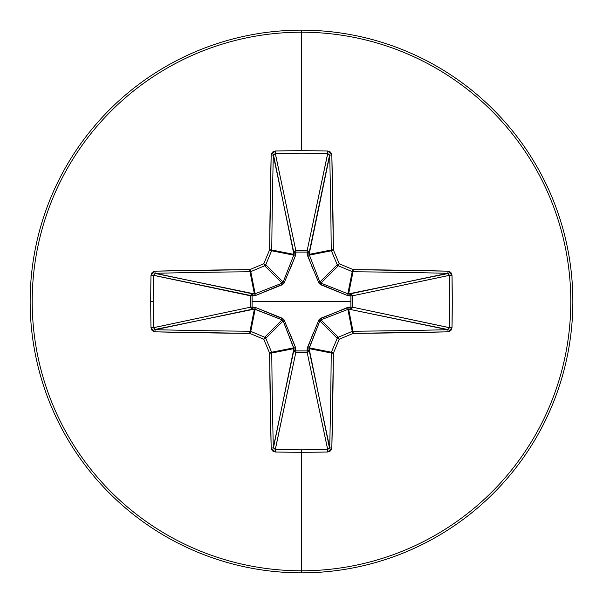 <?xml version="1.0" encoding="UTF-8"?>
<svg xmlns="http://www.w3.org/2000/svg" width="603" height="603" viewBox="0 0 603 603"><rect width="100%" height="100%" fill="white"/><g stroke="black" fill="none" stroke-linecap="round" stroke-linejoin="round"><path stroke-width="0.9" d="M154.881 273.4L254.383 293.88L249.989 271.772A540.454 47.102 180 0 0 155.431 273.31A2.035 0.55 -91.4 0 1 154.888 271.169L150.984 275.217A539.346 206.399 90 0 0 150.735 301.5L153.177 301.5A537.326 205.623 -90 0 1 153.426 275.315L150.984 275.217L152.152 272.383L154.888 271.169L249.793 269.631A542.692 47.298 -22.5 0 1 263.767 263.767A542.692 47.298 -67.5 0 1 269.631 249.793L271.169 154.888L272.383 152.152L275.217 150.984A539.346 206.399 0 0 1 301.5 150.735L301.5 32.2A269.3 269.3 0 0 1 570.8 301.5A269.3 269.3 0 0 1 301.5 570.8L301.5 572.85A271.35 271.35 0 0 0 572.85 301.5A271.35 271.35 0 0 0 301.5 30.15A271.35 271.35 0 0 1 572.85 301.5A271.35 271.35 0 0 1 301.5 572.85L301.5 449.823A537.326 205.623 180 0 1 275.315 449.574L275.217 452.016A539.346 206.399 0 0 0 301.5 452.265A539.346 206.399 180 0 1 275.217 452.016L272.383 450.848L271.169 448.112L269.631 353.207A542.692 47.298 -112.5 0 1 263.767 339.233A542.692 47.298 -157.5 0 1 249.793 333.369L154.888 331.831L152.152 330.617L150.984 327.783A539.346 206.399 -90 0 1 150.735 301.5A539.346 206.399 -90 0 1 150.984 275.217L153.426 275.315A537.326 205.623 90 0 0 153.177 301.5A537.326 205.623 90 0 0 153.426 327.685L250.735 307.131L250.735 295.869L252.092 295.809L153.426 275.254M153.426 327.723L250.735 307.131A2.035 1.877 -101.9 0 0 252.619 309.158L251.323 308.555L250.742 307.168L252.092 307.191L252.619 309.158L155.431 329.69A540.454 47.102 0 0 0 249.989 331.228L254.383 309.12L154.692 329.54M273.4 448.119L293.88 348.617L271.772 353.011A540.454 47.102 90 0 0 273.31 447.569L293.842 350.381A2.035 1.877 -168.1 0 0 295.869 352.265L275.315 449.574A537.326 205.623 0 0 0 301.5 449.823A537.326 205.623 0 0 0 327.685 449.574L307.131 352.265L295.869 352.265L275.254 449.574M327.723 449.574L307.131 352.265A2.035 1.877 168.1 0 0 309.158 350.381L308.555 351.677L307.168 352.258L307.191 350.908L309.158 350.381L329.69 447.569A540.454 47.102 -90 0 0 331.228 353.011L309.12 348.617L329.54 448.308M282.129 319.869L254.383 309.12L249.989 331.228A2.035 2.028 11.2 0 1 250.765 331.379L255.167 309.241L252.619 309.158A2.035 0.528 88.7 0 1 252.092 307.191L250.735 307.131L250.735 295.869L153.426 275.315L155.431 273.31L252.619 293.842A2.035 1.877 -78.1 0 0 250.735 295.869L252.092 295.809L252.129 301.5L252.092 295.809L255.416 295.568L283.787 283.787L295.568 255.416L295.809 252.092L307.191 252.092L307.432 255.416L319.213 283.787L347.584 295.568L350.908 295.809L350.871 301.5L252.129 301.5L350.871 301.5L350.908 307.191L347.584 307.432L319.213 319.213L307.432 347.584L307.191 350.908L295.809 350.908L295.568 347.584L283.787 319.213L255.416 307.432L252.092 307.191L252.129 301.5L252.092 307.191L255.416 307.432L282.438 318.316L284.684 320.562L283.154 320.939L265.78 338.313A540.657 47.124 67.5 0 0 271.621 352.235L293.759 347.833L283.154 320.939L282.061 319.846L255.167 309.241L250.765 331.379A540.657 47.124 22.5 0 0 264.687 337.22L282.061 319.846L264.687 337.22A2.035 2.028 45 0 1 265.78 338.313L283.154 320.939L284.684 320.562M301.5 30.15L301.5 32.2A269.3 269.3 0 0 0 32.2 301.5A269.3 269.3 0 0 0 301.5 570.8A269.3 269.3 0 0 0 570.8 301.5A269.3 269.3 0 0 0 301.5 32.2L301.5 150.735A539.346 206.399 0 0 1 327.783 150.984L330.617 152.152L331.831 154.888L333.369 249.793A542.692 47.298 67.5 0 1 339.233 263.767A542.692 47.298 22.5 0 1 353.207 269.631L448.112 271.169L450.848 272.383L452.016 275.217L452.265 301.5L452.016 327.783L450.848 330.617L448.112 331.831L353.207 333.369A542.692 47.298 157.5 0 1 339.233 339.233A542.692 47.298 112.5 0 1 333.369 353.207L331.831 448.112L330.617 450.848L327.783 452.016A539.346 206.399 180 0 1 301.5 452.265L301.5 570.8A269.3 269.3 0 0 1 32.2 301.5A269.3 269.3 0 0 1 301.5 32.2L301.5 30.15A271.35 271.35 0 0 0 30.15 301.5A271.35 271.35 0 0 0 301.5 572.85A271.35 271.35 0 0 1 30.15 301.5A271.35 271.35 0 0 1 301.5 30.15M284.684 282.438L283.154 282.061L284.684 282.438L282.438 284.684L282.061 283.154L264.687 265.78A540.657 47.124 157.5 0 0 250.765 271.621L255.167 293.759L282.061 283.154L283.154 282.061L293.759 255.167L271.621 250.765A540.657 47.124 112.5 0 0 265.78 264.687L283.154 282.061L265.78 264.687A2.035 2.028 135 0 1 264.687 265.78L282.061 283.154L282.438 284.684L255.416 295.568L250.742 295.832L251.323 294.445L252.619 293.842L252.092 295.809A2.035 0.528 91.3 0 1 252.619 293.842L255.167 293.759L250.765 271.621A2.035 2.028 168.7 0 1 249.989 271.772L254.383 293.88A2.035 0.528 -88.7 0 0 253.863 295.847A2.035 0.528 91.3 0 1 254.383 293.88L255.167 293.759A2.035 0.467 -111.3 0 0 255.416 295.568A2.035 0.467 68.7 0 1 255.167 293.759L282.129 283.131M275.277 153.426L295.869 250.735L307.131 250.735L327.685 153.426A537.326 205.623 180 0 0 275.315 153.426L295.869 250.735A2.035 1.877 -11.9 0 0 293.842 252.619L273.31 155.431A540.454 47.102 90 0 0 271.772 249.989L293.88 254.383L273.461 154.692M312.889 269.104L307.153 253.863A2.035 0.528 -178.7 0 1 309.12 254.383L331.228 249.989A540.454 47.102 -90 0 0 329.69 155.431L309.12 254.383L319.846 282.061L337.22 264.687A540.657 47.124 -112.5 0 0 331.379 250.765L309.241 255.167L331.379 250.765A2.035 2.028 -101.2 0 1 331.228 249.989L309.12 254.383L319.846 282.061L320.939 283.154L347.833 293.759L352.235 271.621A540.657 47.124 -157.5 0 0 338.313 265.78L320.939 283.154L338.313 265.78A2.035 2.028 -135 0 1 337.22 264.687L319.869 282.129M449.574 275.277L352.265 295.869L352.265 307.131L449.574 327.685A537.326 205.623 -90 0 0 449.574 275.315L352.265 295.869A2.035 1.877 78.1 0 0 350.381 293.842L447.569 273.31A540.454 47.102 180 0 0 353.011 271.772L348.617 293.88L448.308 273.461M319.869 320.871L318.316 320.562L320.562 318.316L349.137 307.153A2.035 0.528 -88.7 0 1 348.617 309.12L353.011 331.228A540.454 47.102 0 0 0 447.569 329.69L348.617 309.12L320.939 319.846L338.313 337.22A540.657 47.124 -22.5 0 0 352.235 331.379L347.833 309.241L352.235 331.379A2.035 2.028 -11.2 0 1 353.011 331.228L348.617 309.12L320.939 319.846L319.846 320.939L309.241 347.833L331.379 352.235A540.657 47.124 -67.5 0 0 337.22 338.313L319.846 320.939L337.22 338.313A2.035 2.028 -45 0 1 338.313 337.22L320.871 319.869M329.6 154.881L309.158 252.619A2.035 1.877 11.9 0 0 307.131 250.735L327.746 153.426M448.119 329.6L348.617 309.12A2.035 0.528 91.3 0 0 349.137 307.153L350.908 307.191L350.908 295.809L349.137 295.847A2.035 0.528 88.7 0 0 348.617 293.88L353.011 271.772A2.035 2.028 -168.7 0 1 352.235 271.621L347.833 293.759L351.692 294.46L352.265 295.869L352.265 307.131L449.574 327.746M350.381 309.158A2.035 1.877 101.9 0 0 352.265 307.131L351.692 308.54L350.381 309.158A2.035 0.528 91.3 0 0 350.908 307.191A2.035 0.528 -88.7 0 1 350.381 309.158M318.316 320.562L319.846 320.939L309.12 348.617L331.228 353.011A2.035 2.028 -78.7 0 1 331.379 352.235L309.241 347.833L309.12 348.617A2.035 0.528 -1.3 0 1 307.153 349.137L312.889 333.896M290.111 333.896L295.568 347.584A2.035 0.467 -21.3 0 1 293.759 347.833L271.621 352.235A2.035 2.028 78.7 0 1 271.772 353.011L293.88 348.617L293.759 347.833A2.035 0.467 158.7 0 0 295.568 347.584L295.809 350.908L307.191 350.908L307.153 349.137A2.035 0.528 178.7 0 0 309.12 348.617L309.158 350.381A2.035 0.528 -1.3 0 1 307.191 350.908L307.131 352.265L307.191 350.908L307.131 352.265L295.869 352.265L295.809 350.908L295.832 352.258L294.445 351.677L293.842 350.381L295.809 350.908A2.035 0.528 1.3 0 1 293.842 350.381L293.88 348.617A2.035 0.528 -178.7 0 0 295.847 349.137A2.035 0.528 1.3 0 1 293.88 348.617L283.131 320.871M293.88 254.383L271.772 249.989A2.035 2.028 101.2 0 1 271.621 250.765L293.759 255.167L294.46 251.308L295.869 250.735L307.131 250.735L308.54 251.308L309.12 254.383A2.035 0.528 1.3 0 0 307.153 253.863L307.191 252.092A2.035 0.528 -178.7 0 1 309.158 252.619A2.035 0.528 1.3 0 0 307.191 252.092L307.131 250.735L307.191 252.092L295.809 252.092L295.869 250.735L295.809 252.092A2.035 0.528 -1.3 0 0 293.842 252.619A2.035 0.528 178.7 0 1 295.809 252.092L295.847 253.863A2.035 0.528 -1.3 0 0 293.88 254.383A2.035 0.528 178.7 0 1 295.847 253.863L295.568 255.416A2.035 0.467 21.3 0 0 293.759 255.167L293.88 254.383M320.562 318.316L320.939 319.846L320.562 318.316M347.584 307.432A2.035 0.467 -111.3 0 1 347.833 309.241A2.035 0.467 68.7 0 0 347.584 307.432M309.241 347.833A2.035 0.467 21.3 0 1 307.432 347.584A2.035 0.467 -158.7 0 0 309.241 347.833M350.908 307.191L352.265 307.131L350.908 307.191M350.908 295.809L352.265 295.869L350.908 295.809A2.035 0.528 88.7 0 0 350.381 293.842A2.035 0.528 -91.3 0 1 350.908 295.809M349.137 295.847L347.584 295.568A2.035 0.467 111.3 0 0 347.833 293.759L348.617 293.88A2.035 0.528 -91.3 0 1 349.137 295.847M347.577 295.568L320.562 284.684L320.939 283.154L347.833 293.759A2.035 0.467 -68.7 0 1 347.584 295.568M320.871 283.131L320.562 284.684L318.316 282.438L319.846 282.061L318.316 282.438M282.061 319.846L282.438 318.316L282.061 319.846M307.432 255.416A2.035 0.467 158.7 0 1 309.241 255.167A2.035 0.467 -21.3 0 0 307.432 255.416M255.167 309.241A2.035 0.467 111.3 0 1 255.416 307.432A2.035 0.467 -68.7 0 0 255.167 309.241M254.383 309.12A2.035 0.528 88.7 0 1 253.863 307.153A2.035 0.528 -91.3 0 0 254.383 309.12M250.735 307.131L252.092 307.191L250.735 307.131M283.131 282.129L293.759 255.167A2.035 0.467 -158.7 0 1 295.568 255.416L290.111 269.104M353.207 333.369L353.011 331.228A2.035 2.028 168.7 0 0 352.235 331.379L353.207 333.369L352.235 331.379A540.657 47.124 157.5 0 1 338.313 337.22L339.233 339.233A542.692 47.298 -22.5 0 0 353.207 333.369A542.489 47.283 0 0 0 448.112 331.831A2.035 0.55 -91.4 0 0 447.569 329.69A540.454 47.102 180 0 1 353.011 331.228L353.207 333.369M339.233 339.233L338.313 337.22A2.035 2.028 135 0 0 337.22 338.313L339.233 339.233L337.22 338.313A540.657 47.124 112.5 0 1 331.379 352.235L333.369 353.207A542.692 47.298 -67.5 0 0 339.233 339.233M452.016 327.783L449.574 327.685L447.569 329.69A2.035 0.55 88.6 0 1 448.112 331.831L452.016 327.783A539.346 206.399 -90 0 0 452.016 275.217L449.574 275.315A537.326 205.623 90 0 1 449.574 327.685L452.016 327.783M333.369 353.207L331.379 352.235A2.035 2.028 101.2 0 0 331.228 353.011L333.369 353.207L331.228 353.011A540.454 47.102 90 0 1 329.69 447.569A2.035 0.55 1.4 0 0 331.831 448.112A542.489 47.283 -90 0 0 333.369 353.207M448.112 271.169A2.035 0.55 91.4 0 1 447.569 273.31L449.574 275.315L452.016 275.217L448.112 271.169A542.489 47.283 180 0 0 353.207 269.631L353.011 271.772A540.454 47.102 0 0 1 447.569 273.31A2.035 0.55 -88.6 0 0 448.112 271.169M331.831 448.112A2.035 0.55 -178.6 0 1 329.69 447.569L327.685 449.574L327.783 452.016L331.831 448.112M352.235 271.621L353.011 271.772L353.207 269.631L352.235 271.621L353.207 269.631A542.692 47.298 -157.5 0 0 339.233 263.767L338.313 265.78A540.657 47.124 22.5 0 1 352.235 271.621M301.5 449.823L301.5 452.265A539.346 206.399 0 0 0 327.783 452.016L327.685 449.574A537.326 205.623 180 0 1 301.5 449.823M275.217 452.016L275.315 449.574L273.31 447.569A2.035 0.55 178.6 0 1 271.169 448.112L275.217 452.016M337.22 264.687L338.313 265.78L339.233 263.767L337.22 264.687L339.233 263.767A542.692 47.298 -112.5 0 0 333.369 249.793L331.379 250.765A540.657 47.124 67.5 0 1 337.22 264.687M271.169 448.112A2.035 0.55 -1.4 0 0 273.31 447.569A540.454 47.102 -90 0 1 271.772 353.011L269.631 353.207A542.489 47.283 90 0 0 271.169 448.112M269.631 353.207L271.772 353.011A2.035 2.028 -101.2 0 0 271.621 352.235L269.631 353.207L271.621 352.235A540.657 47.124 -112.5 0 1 265.78 338.313L263.767 339.233A542.692 47.298 67.5 0 0 269.631 353.207M331.228 249.989L331.379 250.765L333.369 249.793L331.228 249.989L333.369 249.793A542.489 47.283 -90 0 0 331.831 154.888A2.035 0.55 178.6 0 0 329.69 155.431A540.454 47.102 90 0 1 331.228 249.989M263.767 339.233L265.78 338.313A2.035 2.028 -135 0 0 264.687 337.22L263.767 339.233L264.687 337.22A540.657 47.124 -157.5 0 1 250.765 331.379L249.793 333.369A542.692 47.298 22.5 0 0 263.767 339.233M327.783 150.984L327.685 153.426L329.69 155.431A2.035 0.55 -1.4 0 1 331.831 154.888L327.783 150.984A539.346 206.399 180 0 0 301.5 150.735A539.346 206.399 180 0 0 275.217 150.984L275.315 153.426A537.326 205.623 0 0 1 327.685 153.426L327.783 150.984M249.793 333.369L250.765 331.379A2.035 2.028 -168.7 0 0 249.989 331.228L249.793 333.369L249.989 331.228A540.454 47.102 180 0 1 155.431 329.69A2.035 0.55 91.4 0 0 154.888 331.831A542.489 47.283 0 0 0 249.793 333.369M271.169 154.888A2.035 0.55 1.4 0 1 273.31 155.431L275.315 153.426L275.217 150.984L271.169 154.888A542.489 47.283 90 0 0 269.631 249.793L271.772 249.989A540.454 47.102 -90 0 1 273.31 155.431A2.035 0.55 -178.6 0 0 271.169 154.888M154.888 331.831A2.035 0.55 -88.6 0 1 155.431 329.69L153.426 327.685L150.984 327.783L154.888 331.831M271.621 250.765L271.772 249.989L269.631 249.793L271.621 250.765L269.631 249.793A542.692 47.298 112.5 0 0 263.767 263.767L265.78 264.687A540.657 47.124 -67.5 0 1 271.621 250.765M153.177 301.5L150.735 301.5A539.346 206.399 90 0 0 150.984 327.783L153.426 327.685A537.326 205.623 -90 0 1 153.177 301.5M264.687 265.78L265.78 264.687L263.767 263.767L264.687 265.78L263.767 263.767A542.692 47.298 157.5 0 0 249.793 269.631A542.489 47.283 180 0 0 154.888 271.169A2.035 0.55 88.6 0 0 155.431 273.31A540.454 47.102 0 0 1 249.989 271.772L249.793 269.631L250.765 271.621A540.657 47.124 -22.5 0 1 264.687 265.78M249.793 269.631L249.989 271.772A2.035 2.028 -11.2 0 0 250.765 271.621L249.793 269.631"/></g></svg>
